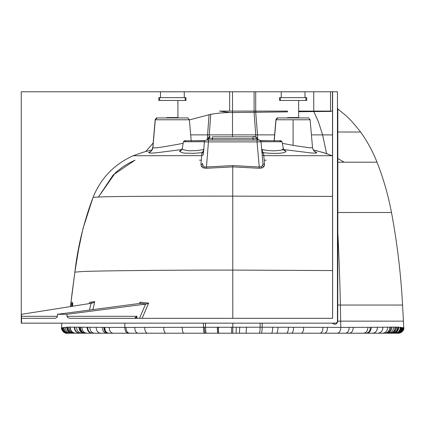 <?xml version="1.0" encoding="UTF-8"?>
<svg xmlns="http://www.w3.org/2000/svg" width="425" height="425" viewBox="0 0 425 425"><rect width="100%" height="100%" fill="white"/><g stroke="black" fill="none" stroke-linecap="round" stroke-linejoin="round"><path stroke-width="0.64" d="M232.507 111.1L232.518 112.551L229.649 112.519L219.518 111.1L287.598 111.1L219.518 111.1M229.643 111.1L229.643 91.784L332.446 91.779L332.446 111.095L331.357 111.095L332.467 111.095L332.499 111.483L332.584 318.325M183.148 143.342L172.348 145.318C166.164 146.317 153.042 148.899 152.915 147.417L152.915 147.417C152.543 150.099 151.077 151.858 148.527 152.697L151.114 151.226M152.007 149.908L152.788 147.427L155.173 119.776L157.165 117.932L187.398 117.932M282.301 143.342L292.294 145.18A19.608 0.446 9.9 0 0 293.091 145.323A19.603 0.441 9.9 0 0 294.004 145.477A19.577 0.446 9.9 0 0 295.715 145.775L310.489 147.879L312.508 147.417C312.88 150.099 314.341 151.858 316.896 152.697L314.314 151.231M135.028 160.188L128.913 163.147L122.533 167.046L115.403 172.768L98.467 197.003L113.193 174.935L135.033 160.188M274.077 141.058L275.915 119.776L277.908 117.932L308.141 117.932M150.912 151.295L148.527 152.665M152.788 147.422L152.936 147.13M155.173 119.776L157.038 117.943C156.639 117.635 156.018 118.246 155.173 119.776M314.181 151.231L316.768 152.702M199.452 160.183L201.301 160.183M266.199 160.183L264.18 160.183M263.766 149.945L261.779 149.945L263.766 149.945M287.598 111.876L254.097 112.301L255.882 137.009M331.357 111.095L298.663 111.1L331.357 111.095L330.517 111.435L298.663 111.717M337.439 108.407L337.817 109.358L338.613 109.634M337.439 107.833A3.219 3.219 87.6 0 0 338.534 109.57M70.704 306.537L70.943 302.621L70.693 306.537L70.943 302.621L72.702 302.616L72.733 306.212M332.557 134.9L311.424 134.879M89.383 303.514L89.627 302.377L92.098 302.005A2.013 1.764 -99 0 1 90.706 303.376L92.517 303.089L94.748 301.601L92.921 309.692M92.517 303.089L21.532 314.303L21.537 318.325L54.984 318.272L56.52 317.735L57.269 316.976L57.449 314.298L66.948 314.298L146.269 304.018L148.623 303.137L140.123 302.159L139.522 303.636M275.915 119.776L277.78 117.943C277.382 117.635 276.76 118.246 275.915 119.776M261.747 149.568L267.803 150.503L273.737 150.859L280.856 150.227L282.248 149.765L283.225 148.66L284.182 150.429L286.004 151.263L283.767 149.855M315.647 150.477L325.874 153.393L332.132 155.747L263.798 155.624A1.812 1.711 -5.1 0 1 262.151 154.232M279.677 141.743L280.782 140.744L282.025 141.743L261.056 141.743M257.114 138.863A2.013 2.013 86.7 0 0 255.138 136.85L256.588 137.509L257.109 139.039A2.013 2.013 86.7 0 0 257.114 138.863M208.064 138.863A2.013 2.013 -93.3 0 1 210.077 136.85L209.945 136.855A2.013 2.013 -93.3 0 0 208.048 138.863A2.013 2.013 86.7 0 0 208.059 139.039A2.013 2.013 -93.3 0 1 208.064 138.863M256.992 138.683A2.013 2.013 86.7 0 0 254.984 136.845L252.981 136.845C254.187 136.042 255.521 136.653 256.992 138.683L257.109 140.059L256.992 138.683L252.981 138.683L252.981 136.845L212.388 136.845L212.388 138.683L208.362 138.683L210.258 136.85A2.013 2.013 86.7 0 0 208.362 138.683L208.239 140.059L208.383 138.683A2.013 2.013 86.7 0 1 210.386 136.845L210.258 136.85M257.109 139.039L257.067 139.522L257.024 139.071M260.578 140.744L280.967 140.749L282.025 141.743L283.496 149.499L284.405 150.62L286.004 151.263C286.408 153.34 273.785 154.163 262.926 152.57L263.601 153.212L264.562 164.656A1.812 1.509 -5 0 1 262.947 163.306L262.581 165.41L261.317 166.743L259.261 166.993L257.067 141.897L204.414 141.897A2.013 2.013 -93.3 0 1 206.417 140.059L208.425 140.059L208.425 141.897L206.385 168.268L232.746 166.882L232.751 165.58L205.275 167.057L204.175 166.743A1.812 0.951 -69.8 0 1 203.421 167.971L206.385 168.268M208.33 139.087L209.95 136.855M283.539 149.531L311.063 152.958L315.281 153.154L316.896 152.697M261.933 151.714A1.812 1.116 127.5 0 0 262.523 151.39L262.926 152.57A1.812 1.551 -64.3 0 1 262.31 152.463M262.523 151.39L261.428 149.807M332.573 196.382L232.762 196.143C176.965 196.063 114.723 196.339 103.333 196.849L93.112 197.258L82.987 228.544L78.561 249.608L74.88 272.149C77.711 246.983 83.789 222.015 93.112 197.258C100.911 178.117 114.261 164.284 133.163 155.747L143.331 152.171L152.15 149.876L143.097 152.24L133.184 155.741M203.155 152.463A1.812 1.557 64.2 0 1 202.534 152.57A17.558 2.858 175.4 0 1 201.577 152.692L194.411 153.313L184.944 153.165L182.208 152.761L179.451 151.263L181.688 149.855M181.911 149.531L157.096 152.697L151.008 153.159L148.527 152.697M263.601 153.212A1.812 1.758 -5.1 0 1 261.943 151.815M133.307 155.741L201.673 155.624L201.864 153.212A1.812 1.758 -175.1 0 0 203.554 151.619L204.404 141.897A2.013 2.013 -93.3 0 1 206.295 140.064L257.067 140.059L257.067 141.897L261.072 141.897A2.013 2.013 86.7 0 0 259.069 140.059L257.067 140.059C258.267 139.257 259.606 139.867 261.072 141.897L262.947 163.306L261.072 141.897M204.032 149.802L201.864 153.212M203.734 149.563L196.541 150.615L188.875 150.79L183.122 149.722L182.224 148.66L180.901 150.721L179.451 151.263M185.778 141.743L184.535 140.744L183.43 141.743L204.425 141.743M203.341 154.073L204.414 141.897L203.341 154.073A1.812 1.711 -175.1 0 1 201.673 155.624L200.929 164.661A1.812 1.509 -175 0 0 202.544 163.306L202.911 165.41L204.175 166.743M200.929 164.661L201.546 166.664L203.421 167.971M332.584 270.571L232.783 270.082L232.746 166.882L259.107 168.268L259.261 166.993L232.751 165.58M202.932 151.396A1.812 1.121 -127.6 0 0 203.543 151.72M337.864 305.044L340.356 305.044C339.947 282.609 339.108 258.597 337.838 233.001L337.748 305.044L402.555 305.054L403.442 321.151L340.68 321.141L340.792 327.399L370.393 327.324A163.981 1.573 0.4 0 0 371.211 327.319L395.133 327.117A162.679 2.417 -3 0 1 395.494 327.117L398.225 327.165A179.541 3.65 -4.3 0 1 398.48 327.176A179.817 3.48 -4 0 1 398.597 327.181A184.625 3.703 -4.2 0 1 398.708 327.186L401.062 327.404A306.133 4.08 -0.4 0 1 401.115 327.415L401.519 327.489A400.308 3.235 4.1 0 1 401.556 327.5L402.124 327.638A834.865 2.364 19.2 0 0 402.167 327.648L402.459 327.707A1699.262 18.057 37.6 0 0 402.491 327.707A1741.05 20.134 40.8 0 0 402.502 327.712L403.739 327.579C403.522 331.027 401.715 332.908 398.315 333.221C401.678 332.876 403.458 330.995 403.66 327.579C403.468 331.001 401.683 332.881 398.321 333.221L398.321 333.221C401.689 332.881 403.468 331.001 403.676 327.579C403.474 331.001 401.689 332.881 398.326 333.221L398.326 333.221C401.715 332.908 403.522 331.027 403.734 327.579M264.562 164.656L263.946 166.664L262.071 167.971L259.107 168.268M344.165 162.191L337.779 158.44M332.568 155.933L323.749 152.708L313.289 149.908M136.266 318.325L136.935 316.312L66.948 316.312L67.878 317.735L70.114 318.325L332.61 318.325L332.61 91.768L337.439 91.768L337.439 321.141A2.013 2.013 -93.3 0 1 335.426 323.154L332.329 323.154L332.674 323.505C334.942 324.875 336.616 324.286 337.7 321.736L337.748 305.044M337.439 108.896A1.206 1.206 -3.4 0 0 337.817 109.358L337.838 233.001L337.439 232.873M402.539 305.054C400.945 274.284 397.258 243.429 391.483 212.5C388.115 194.91 383.297 178.144 377.023 162.201L337.785 162.191A1.206 0.622 -0 0 1 337.439 161.893M377.023 162.201C372.608 151.173 367.131 141.111 360.591 132.021L337.79 132.01A1.206 0.967 -0 0 1 337.439 131.575M236.273 327.16L236.157 333.216L259.202 333.216C259.771 332.828 260.079 330.82 260.111 327.202L260.095 323.154L124.892 323.154L124.817 327.415L260.111 327.202A169.75 4.988 -0.2 0 1 262.167 327.207L340.792 327.399C340.664 330.9 339.501 332.839 337.301 333.216L324.456 333.216C326.389 332.839 327.415 330.894 327.526 327.383M397.71 333.221L398.438 333.221M398.098 333.216L400.44 332.823M401.349 332.334L398.56 333.216M398.315 333.221L398.23 333.227C401.577 332.865 403.346 330.99 403.538 327.585L403.585 327.585M403.553 327.585C403.362 330.99 401.593 332.865 398.246 333.221L397.949 333.221C401.258 332.86 403.001 331.001 403.176 327.627C403.001 331.001 401.258 332.86 397.949 333.221L397.943 333.221C401.248 332.86 402.99 331.001 403.166 327.632M398.236 333.221C401.582 332.865 403.352 330.99 403.543 327.585C403.346 330.99 401.577 332.865 398.23 333.221L398.246 333.221M398.374 333.221L398.374 333.221C401.742 332.881 403.532 331.001 403.739 327.579C404.807 331.622 397.954 334.023 397.965 333.2L398.374 333.221M189.391 119.908L210.742 114.298L209.127 137.078M254.288 111.1L254.097 112.301L232.518 112.551L232.507 136.845M210.742 114.298C219.242 112.928 222.928 112.768 229.649 112.519M337.748 321.199L337.439 321.157M142.136 318.325L148.623 303.137M135.851 318.325A2.013 1.61 -167.1 0 0 135.086 317.666L136.935 316.312A598.007 461.667 -90 0 0 136.866 318.325M135.15 318.325L135.086 317.666M93.112 197.258L93.627 197.216M70.948 302.621L72.149 292.581L70.943 302.621L72.702 302.616M70.465 306.574L74.88 272.149L81.127 271.628C90.589 270.895 162.998 270.045 232.783 270.082C162.998 270.045 90.589 270.895 81.127 271.628L74.89 272.154L72.149 292.581M260.095 323.154L332.329 323.154M67.267 333.221L64.308 332.547L63.288 331.797L62.055 330.087L61.583 327.595C60.632 330.299 65.875 334.183 66.847 333.221L64.308 332.547M67.081 333.221L66.932 333.221C63.607 332.871 61.832 331.001 61.625 327.595L62.719 327.728A4016.93 53.741 134 0 0 62.741 327.733L66.794 327.207A183.558 3.65 4.1 0 1 66.911 327.202A184.763 3.82 4.4 0 1 67.022 327.197L70.029 327.138A161.856 2.024 -177.6 0 1 70.268 327.133L103.928 327.383A165.038 1.774 -0.5 0 0 104.306 327.383A173.464 2.518 -0.8 0 0 104.736 327.388L124.817 327.415C124.945 330.905 126.108 332.839 128.297 333.216L72.377 333.227M66.964 333.227L67.012 333.227C63.67 332.876 61.896 331.006 61.694 327.601M66.879 333.227L66.491 333.205M66.645 333.216L65.88 333.115M61.625 327.595L61.784 323.165L124.892 323.154M145.77 151.486L153.17 142.975M232.518 91.784L232.518 111.1M66.948 316.312L66.948 314.298M140.436 303.344L57.449 314.298M146.269 304.018L140.415 303.376L140.123 302.159M92.098 302.005L94.748 301.601M21.537 318.325L21.547 323.154L21.25 323.17L21.25 91.784L21.25 318.341L21.526 318.325L21.532 314.303M61.784 323.165L21.25 323.17L61.784 323.17L61.577 327.595M229.643 91.784L21.25 91.784M21.547 323.154L335.426 323.154M89.627 302.377L89.441 303.471L89.075 303.631L90.706 303.376M89.67 303.067L89.441 303.471M21.526 314.303L89.075 303.631M295.545 117.932L295.545 117.555L298.663 117.56L287.598 117.56L290.716 117.56L287.598 117.566L290.716 117.566L290.716 117.932L290.716 117.566M279.544 97.649L279.544 100.465L279.544 97.638L279.554 100.454L280.346 100.465L279.544 100.454L306.717 100.465L279.544 100.454L279.544 97.638L306.717 97.638L306.717 100.465L306.717 97.638M281.254 91.811L281.265 97.638M305.007 97.638L305.007 91.805L281.265 91.805M174.803 117.932L174.803 117.555L177.921 117.56L166.855 117.56L169.973 117.56L166.855 117.566L169.973 117.566L169.973 117.932L169.973 117.566M158.812 100.465L185.975 100.465L158.801 100.454L158.812 97.638L185.975 97.638L185.975 100.465L185.975 97.638M158.801 100.465L158.812 97.638M160.512 97.638L160.512 91.805L160.523 97.638L160.512 91.811L184.264 91.805L184.264 97.638M240.369 333.216L204.218 333.216M157.287 117.932L186.798 117.932M155.3 119.765L189.38 119.765C188.084 118.081 187.42 117.465 187.398 117.932L157.165 117.932C156.767 117.629 156.145 118.24 155.3 119.765L152.915 147.417M274.608 134.874L257.513 134.874L257.8 140.059M313.942 111.1L313.746 111.414L318.442 121.789L322.596 134.884L326.559 153.622M278.03 117.932L307.541 117.932M276.043 119.765L310.123 119.765C308.826 118.081 308.162 117.465 308.136 117.932L277.908 117.932C277.509 117.629 276.888 118.24 276.043 119.765L274.205 141.047M293.091 145.323L293.091 119.765M190.682 134.874L257.513 134.874L255.712 112.285L255.919 111.1M71.756 302.621L71.517 306.404M72.516 302.616L72.287 306.282M89.447 310.144L90.993 303.328M253.103 140.059L252.981 138.683L212.388 138.683L212.272 140.059M208.165 140.059L208.059 139.039M181.645 150.004L182.224 148.66L183.43 141.743L184.535 140.744L204.898 140.744M202.911 165.41A1.812 1.403 -37.5 0 1 201.546 166.664M246.835 333.216L258.82 333.216M217.356 327.176C217.372 330.815 217.542 332.823 217.866 333.216L232.804 333.216L232.804 327.16M232.804 333.216L232.826 323.154M340.372 305.044L340.68 321.141L337.753 321.141M263.946 166.664A1.812 1.403 37.5 0 1 262.581 165.41M262.071 167.971A1.812 0.951 69.7 0 1 261.317 166.743M338.305 109.395C344.17 114.421 347.756 115.632 360.591 132.021L337.79 132.01M391.478 212.5L337.822 212.495A1.206 0.313 -0 0 1 337.439 212.325M205.546 323.154L205.535 327.202C205.567 330.825 205.87 332.828 206.438 333.216L205.45 333.216C204.861 332.828 204.547 330.825 204.51 327.207M396.913 333.216L397.513 333.227C400.754 332.855 402.459 331.022 402.613 327.717M395.978 333.216L397.518 333.221C400.775 332.86 402.48 331.027 402.64 327.717M396.982 333.216L397.609 333.221C400.865 332.86 402.576 331.027 402.741 327.712M396.838 333.216L397.178 333.227M396.477 333.216L396.297 333.227C399.643 332.839 401.407 330.937 401.556 327.5M395.829 333.216L396.132 333.227M395.739 333.216L392.812 333.227M395.223 333.216L395.553 333.227M392.519 333.216L392.87 333.227M392.408 333.216L389.752 333.227M390.224 333.216L390.58 333.227M389.443 333.216L389.794 333.227M389.353 333.216L385.47 333.227M389.21 333.216L389.566 333.227M385.146 333.216L385.502 333.227M385.077 333.216L385.348 333.227M384.907 333.216L385.225 333.227M384.837 333.216L380.141 333.221M382.473 333.216L382.824 333.232M381.283 333.216L381.639 333.232M380.072 333.216L380.423 333.232M379.509 333.216L373.421 333.227M377.182 333.216L377.527 333.232M373.288 333.216L373.628 333.232M372.879 333.216L356.777 333.232M369.522 333.216L369.856 333.232M363.534 333.216L363.858 333.232M357.707 333.216L358.02 333.232M355.858 333.216L336.754 333.216M351.263 333.216L351.56 333.232M336.202 333.216L336.733 333.216M335.569 333.216L336.095 333.216M326.761 333.216L260.801 333.216M259.797 333.216L260.876 333.232M259.202 333.216L261.189 333.216C261.8 332.828 262.129 330.825 262.167 327.207L262.151 323.154M261.189 333.216L271.41 333.216C272.239 332.828 272.685 330.836 272.733 327.234M271.41 333.216L276.489 333.216C277.429 332.828 277.929 330.841 277.982 327.245M276.489 333.216L286.556 333.216C287.709 332.833 288.32 330.852 288.389 327.277M286.556 333.216L291.55 333.216C292.804 332.833 293.468 330.857 293.547 327.293M291.55 333.216L301.362 333.216C302.823 332.833 303.599 330.868 303.684 327.324M301.362 333.216L320.004 333.216C321.853 332.839 322.825 330.889 322.936 327.372M337.301 333.216L345.451 333.216C347.825 332.839 349.079 330.9 349.217 327.399M345.451 333.216L349.334 333.216C351.794 332.839 353.09 330.894 353.228 327.393M349.334 333.216L363.487 333.216C366.276 332.833 367.747 330.873 367.901 327.34M363.487 333.216L365.888 333.216C368.735 332.833 370.239 330.868 370.393 327.324M365.888 333.216L366.674 333.216C369.543 332.833 371.057 330.868 371.211 327.319M366.674 333.216L372.635 333.216C375.658 332.828 377.251 330.847 377.411 327.271M372.635 333.216L377.91 333.216C381.076 332.823 382.744 330.825 382.909 327.218M377.91 333.216L382.521 333.216C385.82 332.817 387.552 330.804 387.717 327.165M382.521 333.216L384.577 333.216C387.935 332.817 389.693 330.793 389.863 327.144M384.577 333.216L385.539 333.216C388.923 332.817 390.697 330.788 390.867 327.133M385.539 333.216L386.442 333.216C389.853 332.817 391.643 330.788 391.808 327.128M386.442 333.216L388.131 333.216C391.579 332.817 393.391 330.783 393.561 327.117M388.131 333.216L389.656 333.216C393.136 332.817 394.963 330.783 395.133 327.117M389.831 333.216L390.012 333.216C393.497 332.817 395.324 330.783 395.494 327.117M389.656 333.216L390.989 333.216C394.496 332.817 396.328 330.788 396.498 327.128M390.989 333.216L392.174 333.216C395.686 332.817 397.524 330.793 397.694 327.149M392.174 333.216L392.716 333.216C396.222 332.817 398.06 330.804 398.225 327.165M392.843 333.216L392.971 333.216C396.477 332.817 398.315 330.804 398.48 327.176M393.088 333.216L393.205 333.216C396.711 332.823 398.544 330.809 398.708 327.186M392.716 333.216L394.788 333.216C398.252 332.828 400.068 330.852 400.223 327.293M394.788 333.216L395.181 333.216C398.629 332.828 400.43 330.868 400.584 327.335M395.181 333.216L395.712 333.216C399.128 332.833 400.908 330.894 401.062 327.404M395.712 333.216L395.771 333.216C399.181 332.833 400.961 330.9 401.115 327.415M395.771 333.216L396.233 333.216C399.601 332.839 401.365 330.932 401.519 327.489M396.727 333.216C400.047 332.849 401.784 330.969 401.933 327.59M402.167 327.648C402.013 330.995 400.292 332.855 397.003 333.216L396.955 333.216C400.249 332.855 401.97 330.99 402.124 327.638M396.791 333.227L397.216 333.227C400.478 332.855 402.188 331.011 402.342 327.686M397.386 333.216C400.642 332.86 402.348 331.022 402.502 327.712C402.332 331.022 400.626 332.86 397.375 333.216L397.343 333.216C400.6 332.86 402.305 331.022 402.459 327.707M397.508 333.221L397.407 333.216C400.658 332.855 402.358 331.022 402.517 327.712M402.969 327.675C402.799 331.011 401.072 332.86 397.795 333.221L397.784 333.221C401.067 332.86 402.794 331.017 402.958 327.675C402.783 331.017 401.057 332.86 397.779 333.221L397.625 333.221C400.887 332.86 402.597 331.027 402.757 327.707M397.795 333.221L397.858 333.221C401.158 332.86 402.889 331.006 403.059 327.654M397.858 333.221L397.874 333.221C401.173 332.86 402.905 331.006 403.081 327.648M397.874 333.221L398.044 333.221C401.37 332.86 403.123 330.99 403.304 327.606M398.044 333.221L398.055 333.221C401.381 332.86 403.139 330.99 403.32 327.606M398.055 333.221L398.156 333.221C401.498 332.865 403.261 330.985 403.447 327.59M239.477 333.216L239.705 327.165M246.086 333.216L246.542 327.176M209.079 114.591L207.209 140.059M108.672 333.211L129.434 333.216C127.266 332.839 126.119 330.905 125.991 327.415M129.434 333.216L137.923 333.216C135.931 332.839 134.874 330.9 134.757 327.399M137.923 333.216L147.528 333.216C145.732 332.839 144.782 330.894 144.675 327.377M147.528 333.216L165.941 333.216C164.523 332.833 163.768 330.873 163.683 327.33M165.941 333.216L183.882 333.216C182.835 332.833 182.277 330.852 182.219 327.271M183.882 333.216L204.452 333.216C203.841 332.828 203.517 330.825 203.479 327.207L203.495 323.154M218.726 333.216C218.418 332.823 218.259 330.815 218.243 327.176M218.854 333.216C218.551 332.823 218.392 330.815 218.376 327.176M231.662 333.216L231.63 327.16M330.517 91.784L330.517 111.1M337.79 174.149A1.206 0.526 -0 0 1 337.439 173.889M337.811 199.437A1.206 0.372 -0 0 1 337.439 199.245M337.859 276.898L337.439 276.818M139.485 318.325L145.616 304.082M136.42 317.746A2.019 1.286 -150.3 0 0 135.883 317.013M232.799 318.325L232.783 270.082M193.614 333.216L204.138 333.232M188.397 333.216L128.021 333.232M119.606 333.216L119.313 333.232M111.6 333.216L111.302 333.232M104.274 333.216L103.955 333.232M99.227 333.216L98.897 333.232M97.612 333.216L97.282 333.232M92.188 333.205L94.196 333.232M90.27 333.216L89.925 333.232M86.429 333.216L86.084 333.232M81.945 333.216L81.589 333.232M80.442 333.216L80.091 333.227M78.205 333.216L77.849 333.227M76.606 333.216L76.25 333.227M75.692 333.216L75.337 333.227M75.188 333.216L74.837 333.227M72.85 333.216L70.391 333.227M72.601 333.216L72.255 333.227M71.942 333.216L71.597 333.227M70.81 333.216L70.274 333.227M70.651 333.216L69.573 333.227M70.571 333.216L70.231 333.227M69.966 333.216L67.214 333.221M69.843 333.216L69.514 333.227M68.382 333.216L68.935 333.227M68.956 333.216L68.329 333.227M68.441 333.216L67.224 333.227C63.915 332.865 62.162 330.995 61.976 327.611M68.398 333.216L68.074 333.227C64.844 332.86 63.144 331.033 62.99 327.728M68.234 333.216L67.83 333.221C64.584 332.865 62.879 331.033 62.719 327.728M67.899 333.227L68.074 333.227C64.871 332.823 63.197 330.99 63.049 327.723M67.963 333.221L67.108 333.227C63.761 332.871 61.997 330.995 61.806 327.601M67.703 333.221L67.118 333.227M67.607 333.221L67.336 333.227M67.426 333.227L67.139 333.221C63.808 332.865 62.045 330.995 61.853 327.606C62.055 330.995 63.814 332.865 67.15 333.221L66.906 333.227M62.13 327.627C62.305 331.001 64.053 332.86 67.368 333.221L67.001 333.221M330.517 111.435L330.777 111.1M254.097 91.784L254.097 111.1M255.712 91.784L255.712 111.1M313.746 91.784L313.746 111.1M67.368 333.221L67.517 333.221C64.223 332.86 62.491 331.011 62.321 327.659M67.517 333.221L67.633 333.221C64.361 332.865 62.645 331.022 62.475 327.691C62.656 331.022 64.372 332.865 67.639 333.221L67.809 333.221C64.563 332.865 62.857 331.033 62.698 327.728M67.809 333.221L67.846 333.227C64.605 332.865 62.9 331.033 62.741 327.733M69.137 333.216C65.785 332.844 64.037 330.947 63.883 327.532M65.307 327.314C65.461 330.857 67.267 332.828 70.725 333.216L69.254 333.216C65.896 332.844 64.138 330.937 63.989 327.51M72.34 333.216L72.282 333.216C68.786 332.823 66.959 330.82 66.794 327.207M72.457 333.216L72.399 333.216C68.903 332.823 67.07 330.815 66.911 327.202M70.725 333.216L72.51 333.216C69.015 332.823 67.187 330.815 67.022 327.197M72.51 333.216L73.212 333.216C69.716 332.817 67.883 330.804 67.718 327.17M73.212 333.216L74.327 333.216C70.837 332.817 69.009 330.793 68.839 327.149M75.613 333.216L75.496 333.216C72.022 332.817 70.199 330.793 70.029 327.138M74.327 333.216L75.73 333.216C72.261 332.817 70.438 330.793 70.268 327.133M79.82 333.211L79.624 333.216C76.245 332.817 74.471 330.799 74.301 327.149M75.73 333.216L80.017 333.216C76.643 332.817 74.874 330.799 74.71 327.154M80.017 333.216L81.791 333.216C78.471 332.823 76.728 330.804 76.564 327.17M81.791 333.216L84.108 333.216C80.846 332.823 79.135 330.815 78.976 327.197M84.108 333.216L84.819 333.216C81.584 332.823 79.884 330.82 79.719 327.207M84.819 333.216L85.558 333.216C82.344 332.823 80.654 330.825 80.49 327.213M85.558 333.216L86.912 333.216C83.736 332.823 82.067 330.831 81.903 327.229M86.912 333.216L91.922 333.216C88.883 332.828 87.284 330.852 87.125 327.282M92.459 333.216C89.431 332.828 87.837 330.852 87.677 327.287M96.183 327.346C96.337 330.878 97.824 332.833 100.635 333.216L94.536 333.216C91.566 332.833 89.999 330.862 89.84 327.303M100.635 333.216L106.643 333.216C103.971 332.839 102.563 330.889 102.414 327.377M108.285 333.211L108.104 333.216C105.469 332.839 104.077 330.894 103.928 327.383M106.643 333.216L108.465 333.216C105.841 332.839 104.454 330.894 104.306 327.383M108.88 333.216C106.261 332.839 104.879 330.894 104.736 327.388M113.177 333.216C110.659 332.839 109.326 330.9 109.188 327.399M57.449 316.312L21.532 316.312M305.915 100.454L305.915 97.638M280.362 100.454L280.362 97.638M185.173 100.454L185.173 97.638M159.619 100.454L159.619 97.638M189.38 119.765L191.218 141.052M205.041 140.595L193.747 140.744M310.123 119.765L312.508 147.417M283.656 149.94L282.142 149.812M283.231 148.67L283.804 150.004M279.661 141.849L280.845 140.744M197.019 140.744L204.977 140.659M271.564 140.744L260.44 140.601M208.239 140.059L208.362 138.683M268.313 140.744L260.504 140.659M316.237 150.732L313.321 149.967M152.107 149.956L149.414 150.657M203.219 152.437L203.554 151.619M262.246 152.437L261.912 151.624M246.877 333.232L240.391 333.232M327.006 333.232L337.02 333.232M259.872 333.232L258.889 333.232M320.004 333.216L324.456 333.216M236.157 333.216L232.82 333.216M205.45 333.216L204.452 333.216M217.866 333.216L206.438 333.216M403.447 321.151L403.75 327.579M193.508 333.232L188.275 333.232M68.138 333.216L67.761 333.227M298.663 100.454L298.663 117.56M177.921 100.454L177.921 117.56"/></g></svg>
